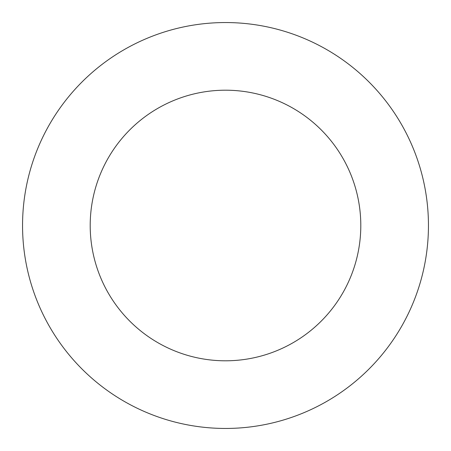 <?xml version="1.0" encoding="UTF-8"?>
<svg xmlns="http://www.w3.org/2000/svg" width="451" height="451" viewBox="0 0 451 451"><rect width="100%" height="100%" fill="white"/><g stroke="black" fill="none" stroke-linecap="round" stroke-linejoin="round"><path stroke-width="0.68" d="M225.5 428.45A202.95 202.95 0 0 0 428.45 225.5A202.95 202.95 0 0 0 225.5 22.55A202.95 202.95 0 0 0 22.55 225.5A202.95 202.95 0 0 0 225.5 428.45M225.5 360.8A135.3 135.3 0 0 0 360.8 225.5A135.3 135.3 0 0 0 225.5 90.2A135.3 135.3 0 0 0 90.2 225.5A135.3 135.3 0 0 0 225.5 360.8"/></g></svg>
